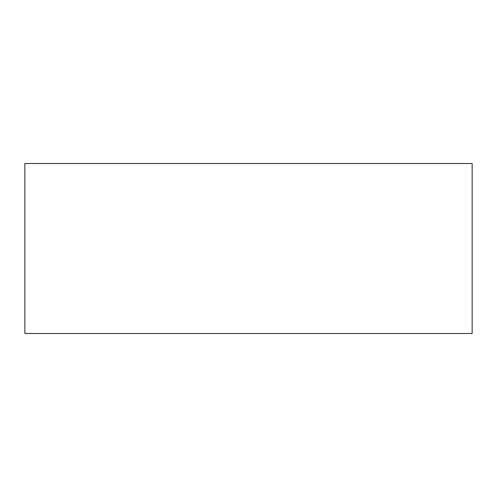 <?xml version="1.0" encoding="UTF-8"?>
<svg xmlns="http://www.w3.org/2000/svg" width="497" height="497" viewBox="0 0 497 497"><rect width="100%" height="100%" fill="white"/><g stroke="black" fill="none" stroke-linecap="round" stroke-linejoin="round"><path stroke-width="0.75" d="M24.85 333.487L24.85 163.513L472.15 163.513L472.15 333.487L24.85 333.487"/></g></svg>
